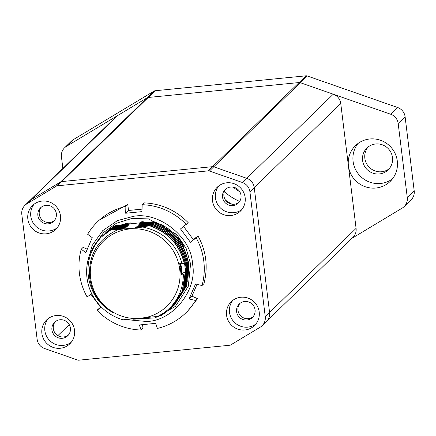 <?xml version="1.0" encoding="UTF-8"?>
<svg xmlns="http://www.w3.org/2000/svg" width="436" height="436" viewBox="0 0 436 436"><rect width="100%" height="100%" fill="white"/><g stroke="black" fill="none" stroke-linecap="round" stroke-linejoin="round"><path stroke-width="0.65" d="M225.603 200.211A58.173 56.778 -134.2 0 0 231.854 204.146M239.686 201.399A52.631 51.372 45.8 0 1 224.382 191.66M233.129 187.137A52.631 51.372 -134.2 0 0 239.773 191.758M379.369 173.942A15.238 14.868 -134.2 0 0 388.149 169.882A15.238 14.868 -134.2 0 0 391.059 152.698A15.238 14.868 -134.2 0 0 375.69 143.973A15.238 14.868 -134.2 0 0 366.91 148.033A15.238 14.868 -134.2 0 0 364 165.217A15.238 14.868 -134.2 0 0 379.369 173.942M368.093 147.003A15.238 14.868 -134.2 0 0 366.616 163.745A15.238 14.868 -134.2 0 0 381.62 171.757A15.238 14.868 -134.2 0 0 389.217 168.727M375.87 188.025A24.934 24.334 -134.2 0 0 390.236 181.376A24.934 24.334 -134.2 0 0 395 153.254A24.934 24.334 -134.2 0 0 369.848 138.975A24.934 24.334 -134.2 0 0 355.476 145.624A24.934 24.334 -134.2 0 0 350.718 173.746A24.934 24.334 -134.2 0 0 375.87 188.025M357.972 143.515A24.934 24.334 -134.2 0 0 356.163 170.683A24.934 24.334 -134.2 0 0 380.541 183.48A24.934 24.334 -134.2 0 0 392.416 178.94M352.075 238.247L402.221 208.092A11.08 10.813 -134.2 0 0 407.279 197.595L398.182 123.492A11.08 10.813 -134.2 0 0 390.694 114.237L300.268 82.687A2.769 2.703 -134.2 0 0 299.091 82.546L148.218 97.473A2.769 2.703 -134.2 0 0 147.101 97.844L154.022 91.113A2.769 2.703 45.8 0 1 155.14 90.743L148.218 97.473A2.769 2.703 -134.2 0 0 147.101 97.844L66.501 146.316A11.08 10.813 -134.2 0 0 61.443 156.813L62.871 168.449M264.516 322.994A11.08 10.813 -134.2 0 0 269.579 312.498L254.237 187.573A11.08 10.813 -134.2 0 0 246.754 178.313L333.262 94.198L300.268 82.687A2.769 2.703 -134.2 0 0 299.091 82.546L306.012 75.815L155.14 90.743M306.012 75.815A2.769 2.703 45.8 0 1 307.189 75.957L213.76 166.803A2.769 2.703 -134.2 0 0 212.583 166.661L61.71 181.589A2.769 2.703 -134.2 0 0 60.593 181.959L31.185 199.644A11.08 10.813 -134.2 0 0 29.261 201.127A11.08 10.813 45.8 0 1 31.185 199.644L60.593 181.959A2.769 2.703 45.8 0 1 61.71 181.589L212.583 166.661A2.769 2.703 45.8 0 1 213.76 166.803L246.754 178.313L213.76 166.803L209.433 171.01L242.427 182.52A11.08 10.813 45.8 0 1 249.915 191.78L265.252 316.705A11.08 10.813 45.8 0 1 260.194 327.202L230.786 344.887A2.769 2.703 45.8 0 1 229.668 345.258L78.796 360.185A2.769 2.703 45.8 0 1 77.619 360.043L44.625 348.533A11.08 10.813 45.8 0 1 37.136 339.273L21.8 214.349A11.08 10.813 45.8 0 1 26.858 203.852L56.266 186.167A2.769 2.703 45.8 0 1 57.383 185.796L208.255 170.868A2.769 2.703 45.8 0 1 209.433 171.01M390.694 114.237L397.616 107.507L307.189 75.957M397.616 107.507A11.08 10.813 45.8 0 1 405.104 116.766L398.182 123.492M407.279 197.595L414.2 190.864L405.104 116.766M414.2 190.864A11.08 10.813 45.8 0 1 411.061 199.884L404.139 206.615M64.583 147.793L71.504 141.062A11.08 10.813 45.8 0 1 73.422 139.585L66.501 146.316M154.022 91.113L73.422 139.585M242.427 182.52L246.754 178.313A11.08 10.813 45.8 0 1 254.237 187.573L269.579 312.498L356.087 228.377A11.08 10.813 45.8 0 1 352.947 237.397L262.112 325.719M356.087 228.377L340.75 103.457L249.915 191.78M333.262 94.198A11.08 10.813 45.8 0 1 340.75 103.457M208.255 170.868L299.091 82.546L148.218 97.473L57.383 185.796M56.266 186.167L147.101 97.844L117.693 115.529L26.858 203.852M24.939 205.329L115.774 117.006A11.08 10.813 45.8 0 1 117.693 115.529M56.211 315.506A16.65 16.246 -134.2 0 0 46.614 319.948A16.65 16.246 -134.2 0 0 43.437 338.723A16.65 16.246 -134.2 0 0 60.233 348.26A16.65 16.246 -134.2 0 0 69.825 343.819A16.65 16.246 -134.2 0 0 73.008 325.043A16.65 16.246 -134.2 0 0 56.211 315.506M48.178 318.612A16.65 16.246 -134.2 0 0 46.859 336.799A16.65 16.246 -134.2 0 0 63.171 345.399A16.65 16.246 -134.2 0 0 71.204 342.293M226.818 182.793A16.65 16.246 -134.2 0 0 217.226 187.235A16.65 16.246 -134.2 0 0 214.043 206.01A16.65 16.246 -134.2 0 0 230.84 215.548A16.65 16.246 -134.2 0 0 240.438 211.106A16.65 16.246 -134.2 0 0 243.615 192.331A16.65 16.246 -134.2 0 0 226.818 182.793M218.79 185.9A16.65 16.246 -134.2 0 0 217.471 204.086A16.65 16.246 -134.2 0 0 233.783 212.686A16.65 16.246 -134.2 0 0 241.817 209.58M240.874 297.238A16.65 16.246 -134.2 0 0 231.276 301.674A16.65 16.246 -134.2 0 0 228.099 320.455A16.65 16.246 -134.2 0 0 244.896 329.987A16.65 16.246 -134.2 0 0 254.488 325.545A16.65 16.246 -134.2 0 0 257.671 306.77A16.65 16.246 -134.2 0 0 240.874 297.238M232.84 300.339A16.65 16.246 -134.2 0 0 231.521 318.525A16.65 16.246 -134.2 0 0 247.833 327.125A16.65 16.246 -134.2 0 0 255.867 324.024M42.156 201.067A16.65 16.246 -134.2 0 0 32.564 205.503A16.65 16.246 -134.2 0 0 29.381 224.284A16.65 16.246 -134.2 0 0 46.178 233.816A16.65 16.246 -134.2 0 0 55.775 229.38A16.65 16.246 -134.2 0 0 58.953 210.599A16.65 16.246 -134.2 0 0 42.156 201.067M34.128 204.168A16.65 16.246 -134.2 0 0 32.809 222.355A16.65 16.246 -134.2 0 0 49.121 230.955A16.65 16.246 -134.2 0 0 57.154 227.854M48.249 223.848A9.418 9.194 -134.2 0 0 56.342 213.667A9.418 9.194 -134.2 0 0 45.971 205.318A9.418 9.194 -134.2 0 0 37.878 215.493A9.418 9.194 -134.2 0 0 48.249 223.848M246.961 320.013A9.418 9.194 -134.2 0 0 255.06 309.838A9.418 9.194 -134.2 0 0 244.689 301.489A9.418 9.194 -134.2 0 0 236.59 311.664A9.418 9.194 -134.2 0 0 246.961 320.013M232.911 205.574A9.418 9.194 -134.2 0 0 241.004 195.393A9.418 9.194 -134.2 0 0 230.633 187.044A9.418 9.194 -134.2 0 0 222.54 197.225A9.418 9.194 -134.2 0 0 232.911 205.574M265.252 316.705L269.579 312.498A11.08 10.813 45.8 0 1 266.44 321.517M55.323 321.637A9.418 9.194 -134.2 0 0 68.381 335.066M41.273 207.193A9.418 9.194 -134.2 0 0 54.331 220.621M225.935 188.919A9.418 9.194 -134.2 0 0 238.993 202.353M239.985 303.363A9.418 9.194 -134.2 0 0 253.044 316.792M62.299 338.287A9.418 9.194 -134.2 0 0 70.392 328.112A9.418 9.194 -134.2 0 0 60.026 319.757A9.418 9.194 -134.2 0 0 51.928 329.938A9.418 9.194 -134.2 0 0 62.299 338.287M102.204 236.159L111.889 228.9L126.522 227.118L112.581 228.23L127.388 226.273L113.442 227.385L128.255 225.434L114.308 226.546L129.121 224.589L115.175 225.706L129.983 223.75L123.165 224.338M115.268 225.614A49.862 48.663 -134.2 0 0 105.567 232.889A49.862 48.663 -134.2 0 0 105.147 233.298L105.567 232.889M115.175 225.706L105.436 233.015M114.308 226.546L104.166 234.252M104.945 233.494L114.483 226.377M113.442 227.385L103.31 235.086M104.051 234.361L113.616 227.221M112.581 228.23L102.482 235.892M102.733 235.647L112.75 228.061M171.588 307.783L183.66 288.975L185.921 266.995C182.406 246.318 170.732 232.35 150.9 225.096L136.261 226.878L150.207 225.766L135.394 227.723L142.954 227.074L118.096 229.576L124.794 228.796L111.022 229.745L125.661 227.957L111.714 229.069L101.975 236.383M118.096 229.576C97.506 239.206 88.045 255.343 89.723 277.988C92.121 293.106 99.817 304.628 112.82 312.552C99.577 305.009 91.484 293.461 88.552 277.912C86.388 262.608 90.552 249.065 101.048 237.282A49.862 48.663 -134.2 0 0 86.987 277.808A49.862 48.663 -134.2 0 0 91.985 294.267C98.885 307.108 109.207 315.62 122.952 319.817L158.491 316.356C174.836 306.971 183.142 292.85 183.403 273.982L181.065 274.5L179.725 263.6L181.921 263.121C175.899 243.386 162.906 231.369 142.954 227.074M110.848 229.914L101.283 237.053L111.022 229.745M181.169 263.284L184.357 263.687L184.782 264.777L185.398 271.895L181.589 273.704L181.147 270.424L181.55 273.841L183.403 273.982M185.502 270.407L182.504 290.926L170.645 308.699M159.576 315.773L161.391 315.544L171.059 308.296L182.095 291.706L185.398 271.895M181.589 273.704C181.948 269.35 181.507 265.878 180.275 263.284L180.673 266.674L180.215 263.257M150.207 225.766C168.912 232.486 180.439 245.49 184.782 264.777M172.503 306.895L184.526 288.136L186.788 266.151C183.273 245.479 171.593 231.511 151.761 224.251L137.127 226.039L151.069 224.927C170.907 232.181 182.58 246.149 186.096 266.827L183.867 288.714L172.242 307.151M173.315 306.105L185.387 287.291L187.654 265.311C184.139 244.634 172.46 230.666 152.627 223.412L137.989 225.199L151.935 224.082C171.768 231.342 183.447 245.31 186.962 265.982L184.701 287.967L172.672 306.731M174.198 305.244L186.254 286.452L188.521 264.472C185 243.795 173.326 229.827 153.494 222.573L138.855 224.355L152.802 223.243C172.634 230.502 184.308 244.465 187.829 265.143L185.562 287.122L173.784 305.652M183.338 245.708L161.429 224.774L154.175 221.755L139.722 223.515L153.668 222.404C173.501 229.658 185.175 243.626 188.69 264.303L186.428 286.283L174.564 304.895M142.545 324.7L142.975 328.194L141.073 330.041L139.389 324.962L155.685 323.349L157.363 328.433A63.438 61.912 45.8 0 0 185.845 312.857A63.438 61.912 45.8 0 0 195.606 300.508L189.115 298.938L195.524 283.972L202.015 285.542L203.917 283.689C208.25 267.17 206.299 251.267 198.064 235.99L196.162 237.838A63.438 61.912 45.8 0 1 202.015 285.542M185.845 312.857L187.747 311.004L197.513 298.655L195.606 300.508M189.115 298.938L191.965 296.169L197.513 298.655M191.965 296.169L197.028 284.337M196.162 237.838L190.407 242.269L180.52 228.916L188.178 222.638C175.948 210.277 161.249 203.683 144.076 202.86L142.174 204.713A63.438 61.912 45.8 0 1 186.276 224.486M190.407 242.269L193.252 239.5L198.064 235.99M193.252 239.5L183.638 226.518M142.174 204.713L141.967 211.629L125.672 213.242L128.522 210.474L142.043 209.138M125.672 213.242L125.879 206.321L127.781 204.473L128.522 210.474M127.781 204.473L99.304 220.049L97.402 221.897A63.438 61.912 45.8 0 1 125.879 206.321M141.073 330.041A63.438 61.912 45.8 0 1 96.972 310.269L100.841 307.669L90.955 294.316L87.086 296.916A63.438 61.912 45.8 0 1 79.434 273.53A63.438 61.912 45.8 0 1 81.227 249.212L85.832 252.618L92.241 237.653L87.636 234.246A63.438 61.912 45.8 0 1 97.402 221.897M81.227 249.212L83.134 247.359L87.255 249.212M96.972 310.269L100.493 307.233M126.587 319.643L146.523 321.479C172.841 321.168 197.944 289.618 192.478 263.704C191.524 237.353 159.38 211.46 133.607 216.3L117.491 220.583L102.733 230.622L92.17 245.479L87.505 262.477M94.241 245.632L103.654 232.437L116.417 223.232L132.015 218.425L148.529 218.894L176.689 234.426L186.101 248.307L190.576 263.894L188.319 286.245L175.386 306.399L155.156 317.882L133.4 319.201M187.709 281.928L189.039 263.791L182.684 244.536C177.185 235.287 169.566 228.399 159.827 223.875L161.429 224.774M154.175 221.755L140.588 222.676L146.218 222.022M146.883 222.131L122.363 224.644M125.623 223.51L130.849 222.91L126.304 223.308M143.046 221.651L141.449 221.831L143.242 221.668M179.714 269.235A45.431 44.341 -134.2 0 0 129.688 228.955A45.431 44.341 -134.2 0 0 90.639 278.048A45.431 44.341 -134.2 0 0 140.665 318.329A45.431 44.341 -134.2 0 0 179.714 269.235M181.55 273.841L181.36 274.211L183.218 274.026M181.36 274.211L181.065 274.5M184.357 263.687C179.686 245.016 168.247 232.432 150.033 225.935M57.895 335.627L69.237 324.597"/></g></svg>
